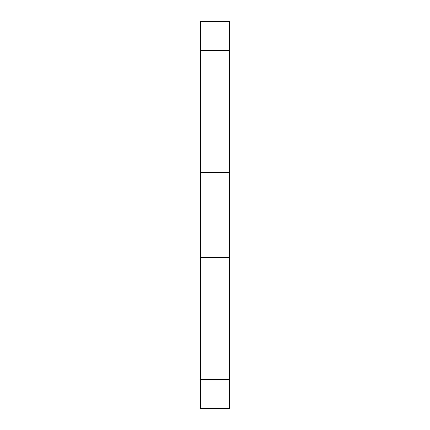 <?xml version="1.0" encoding="UTF-8"?>
<svg xmlns="http://www.w3.org/2000/svg" width="430" height="430" viewBox="0 0 430 430"><rect width="100%" height="100%" fill="white"/><g stroke="black" fill="none" stroke-linecap="round" stroke-linejoin="round"><path stroke-width="0.64" d="M200.487 379.475L200.487 408.5L229.512 408.5L229.512 21.5L200.487 21.5L200.487 379.475L229.512 379.475M229.512 257.57L200.487 257.57M229.512 172.43L200.487 172.43M229.512 50.525L200.487 50.525"/></g></svg>

